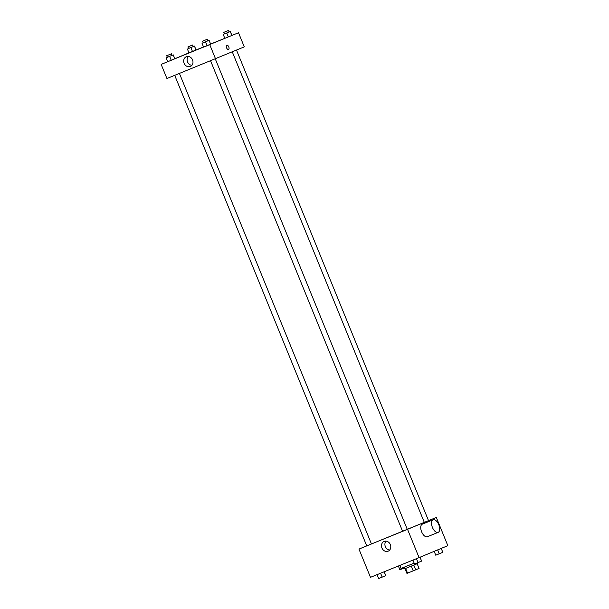 <?xml version="1.0" encoding="UTF-8"?>
<svg xmlns="http://www.w3.org/2000/svg" width="609" height="609" viewBox="0 0 609 609"><rect width="100%" height="100%" fill="white"/><g stroke="black" fill="none" stroke-linecap="round" stroke-linejoin="round"><path stroke-width="0.91" d="M411.326 566.126L413.245 570.831L407.566 573.138L406.934 573.381L405.015 568.684M417.15 563.728L419.068 568.433L413.245 570.831M413.785 565.122L415.703 569.826M417.081 562.975L417.355 563.645L404.802 568.76L404.178 567.215M405.64 568.433L407.566 573.138M399.786 565.434L401.026 568.471L414.173 563.142M424.298 522.362L436.318 517.437L447.836 545.672L419.076 557.608L370.485 577.324L358.96 549.09L366.732 545.862M407.299 529.419L424.306 522.377L232.28 51.849M371.452 543.966L402.602 531.345L210.577 60.809M436.318 517.437L358.96 549.09M174.722 75.356L366.747 545.9L371.452 543.974L179.434 73.445M215.289 58.898L407.307 529.434L402.602 531.352M407.558 529.373L419.076 557.608M390.339 544.583A5.275 4.537 67.5 0 1 388.161 551.16A5.275 4.537 67.5 0 1 381.95 548.031A5.275 4.537 67.5 0 1 384.119 541.416A5.275 4.537 67.5 0 1 390.339 544.583M438.16 532.365L427.366 536.742A6.775 3.456 -112.1 0 1 421.618 531.779A6.775 3.456 -112.1 0 1 422.258 524.189A6.775 3.456 -112.1 0 1 422.265 524.182L433.068 519.804A6.775 3.456 -112.1 0 1 438.823 524.783A6.775 3.456 -112.1 0 1 438.16 532.365A6.775 3.456 -112.1 0 1 432.413 527.394A6.775 3.456 -112.1 0 1 433.052 519.812A6.775 3.456 -112.1 0 1 433.068 519.804M389.691 550.034A5.275 4.537 67.5 0 1 385.36 546.608A5.275 4.537 67.5 0 1 385.999 541.135M223.785 32.368L228.489 30.45L223.785 32.368L224.424 33.937L230.324 31.523L231.93 35.444L238.515 32.749L244.278 46.87L166.927 78.515L161.164 64.402L167.741 61.669M187.93 46.916L192.634 44.99L187.93 46.916L188.569 48.484L194.477 46.063L196.075 49.984L203.52 46.946M210.63 44.061L224.805 38.314M174.859 58.791L167.757 61.707L174.859 58.791L173.253 54.871L166.15 57.786L172.058 55.366L171.418 53.798L166.714 55.724L171.418 53.798M231.93 35.444L224.828 38.359L231.93 35.444M174.829 58.73L188.957 52.861M238.515 32.749L161.164 64.402M196.075 49.984L188.973 52.899L196.075 49.984M210.706 44.251L203.612 47.167L210.706 44.251L209.108 40.331L202.005 43.247L207.913 40.826L207.273 39.258L202.569 41.176L207.273 39.258M209.762 44.685L215.517 58.807M192.543 59.895A5.275 4.537 67.5 0 1 190.366 66.472A5.275 4.537 67.5 0 1 184.154 63.344A5.275 4.537 67.5 0 1 186.316 56.728A5.275 4.537 67.5 0 1 192.543 59.895M226.776 45.188A2.329 1.188 -112.1 0 1 226.784 45.188A2.329 1.188 -112.1 0 1 228.763 46.901A2.329 1.188 -112.1 0 1 228.535 49.504A2.329 1.188 -112.1 0 1 226.563 47.799A2.329 1.188 -112.1 0 1 226.776 45.188A2.329 1.188 -112.1 0 1 228.763 46.901A2.329 1.188 -112.1 0 1 228.535 49.504M191.896 65.346A5.275 4.537 67.5 0 1 187.564 61.928A5.275 4.537 67.5 0 1 188.204 56.447M207.905 40.818L209.108 40.331M209.062 40.361L210.668 44.282M205.515 41.823L207.113 45.744M202.005 43.247L203.612 47.167M172.05 55.358L173.253 54.871M173.215 54.909L174.813 58.829M169.66 56.363L171.258 60.283M166.15 57.786L167.757 61.707M230.324 31.523L224.417 33.929M230.286 31.554L231.884 35.474M226.731 33.015L228.329 36.936M223.221 34.439L224.828 38.359M194.477 46.063L188.562 48.469M194.431 46.101L196.029 50.022M190.876 47.555L192.482 51.476M187.374 48.979L188.973 52.899M420.043 557.205L421.626 561.095L418.033 562.587L414.523 564.01L412.932 560.105M419.997 557.227L421.588 561.125M416.442 558.681L418.033 562.587M415.726 563.523L420.438 561.605M384.195 571.76L385.779 575.634L378.676 578.55L377.078 574.645M384.142 571.782L385.733 575.672M380.587 573.221L382.178 577.126M379.879 578.063L384.583 576.144M441.259 548.397L442.804 552.317L435.747 555.202L434.171 551.343M441.213 548.42L442.804 552.317M437.665 549.889L439.249 553.779M436.95 554.715L441.654 552.797M401.095 569.255L404.452 567.893L399.892 569.742L398.37 566.012M403.12 567.641L403.394 568.319M236.505 50.098L428.523 520.626M202.569 41.176L203.208 42.744M166.714 55.724L167.353 57.292M228.489 30.45L229.129 32.018M192.634 44.99L193.274 46.558"/></g></svg>
